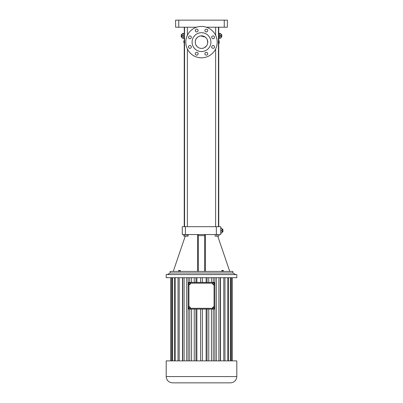 <?xml version="1.0" encoding="UTF-8"?>
<svg xmlns="http://www.w3.org/2000/svg" width="403" height="403" viewBox="0 0 403 403"><rect width="100%" height="100%" fill="white"/><g stroke="black" fill="none" stroke-linecap="round" stroke-linejoin="round"><path stroke-width="0.6" d="M232.889 272.987L170.111 272.987L170.111 271.421L232.889 271.421L232.889 272.987L235.715 274.559L201.5 274.559L236.813 274.579L166.212 274.559L201.5 274.579M204.638 271.421L204.638 234.536L182.272 234.536L182.272 226.688L185.415 226.688L185.415 234.536M216.33 226.688L216.33 234.536L220.728 234.536L220.728 226.688L185.415 226.688M216.33 234.536L205.424 234.536L205.424 271.421M205.424 234.536L204.638 234.536M198.362 234.536L198.362 271.421M197.576 234.536L197.576 271.421M178.892 271.421L178.892 270.478L180.383 270.478L180.383 271.421M178.605 271.421L178.605 270.478L178.892 270.478M179.778 271.421L179.778 270.478M223.322 271.421L223.322 270.478L222.673 270.478L222.673 271.421M221.801 271.421L221.801 270.478L222.673 270.478M221.574 271.421L221.801 270.478M184.876 234.536L184.876 236.108L183.788 236.108L183.788 234.536M187.047 234.536L187.047 236.108L184.876 236.108M188.136 234.536L188.136 236.108L187.047 236.108M184.236 27.213L184.418 35.847L184.236 40.915L183.849 40.915L183.849 41.373M218.764 27.213L218.764 40.824L218.32 42.124L218.748 43.423L218.764 226.688M215.101 234.536L215.101 236.108L216.93 236.108L216.93 234.536M218.864 234.536L218.864 236.108L216.93 236.108M218.975 234.536L218.864 236.108M198.362 235.609L204.638 235.609M220.728 232.969L221.982 232.969L221.982 230.612L220.728 230.612M220.728 228.259L221.982 228.259L221.982 230.612M196.599 27.213L175.602 27.213L175.602 20.15L227.398 20.15L227.398 27.213L206.401 27.213M184.236 33.333L183.451 33.333L183.451 38.356L184.236 38.356M184.236 40.381L183.975 40.915M184.655 42.154L184.282 43.116L184.242 43.846L184.549 43.438M184.509 42.632L184.549 40.915M183.849 42.119L183.849 42.632L184.307 42.632M184.116 42.048L184.09 42.632M184.01 40.915L183.985 42.632L184.06 40.915M184.136 41.529L184.166 40.915M184.216 41.529L184.408 40.915M183.844 42.632L183.854 40.915M183.929 40.915L183.919 41.353L183.879 40.915M218.764 33.333L219.549 33.333L219.549 38.356L218.764 38.356M219.141 42.909L219.141 43.423L218.748 43.423M218.451 42.124L219.141 43.423M218.723 42.124L219.141 40.824L218.748 40.824M219.141 41.338L219.141 40.824M183.854 42.048L183.849 41.454M184.161 42.632L184.191 42.048M221.982 231.881L222.924 231.881L222.924 231.246L221.982 231.246M221.982 229.977L222.924 229.977L222.924 231.246M221.982 229.342L222.924 229.342L222.924 229.977M201.5 57.815A15.697 15.697 0 0 0 215.091 34.275A15.697 15.697 0 0 0 187.909 34.275A15.697 15.697 0 0 0 201.5 57.815M195.284 53.72A1.411 1.411 0 0 0 197.399 54.944A1.411 1.411 0 0 0 197.399 52.501A1.411 1.411 0 0 0 195.284 53.72M204.89 53.72A1.411 1.411 0 0 0 207.011 54.944A1.411 1.411 0 0 0 207.011 52.501A1.411 1.411 0 0 0 204.89 53.72M211.686 46.929A1.411 1.411 0 0 0 213.807 48.148A1.411 1.411 0 0 0 213.807 45.705A1.411 1.411 0 0 0 211.686 46.929M211.686 37.318A1.411 1.411 0 0 0 213.807 38.542A1.411 1.411 0 0 0 213.807 36.094A1.411 1.411 0 0 0 211.686 37.318M195.284 30.522A1.411 1.411 0 0 0 197.399 31.746A1.411 1.411 0 0 0 197.399 29.298A1.411 1.411 0 0 0 195.284 30.522M188.488 37.318A1.411 1.411 0 0 0 190.604 38.542A1.411 1.411 0 0 0 190.604 36.094A1.411 1.411 0 0 0 188.488 37.318M188.488 46.929A1.411 1.411 0 0 0 190.604 48.148A1.411 1.411 0 0 0 190.604 45.705A1.411 1.411 0 0 0 188.488 46.929M204.89 30.522A1.411 1.411 0 0 0 207.011 31.746A1.411 1.411 0 0 0 207.011 29.298A1.411 1.411 0 0 0 204.89 30.522M183.451 33.489L182.196 33.489L182.196 38.199L183.451 38.199M183.451 35.847L182.196 35.847M219.549 38.199L220.804 38.199L220.804 35.847L219.549 35.847M219.549 33.489L220.804 33.489L220.804 35.847M166.187 274.579L166.187 277.697L236.813 277.697L236.813 274.579M201.5 51.539A9.415 9.415 0 0 0 209.656 37.414A9.415 9.415 0 0 0 193.344 37.414A9.415 9.415 0 0 0 201.5 51.539M182.196 37.111L181.254 37.111L181.254 34.577L182.196 34.577M182.196 35.212L181.254 35.212M182.196 36.477L181.254 36.477M220.804 37.111L221.746 37.111L221.746 36.477L220.804 36.477M220.804 35.212L221.746 35.212L221.746 36.477M220.804 34.577L221.746 34.577L221.746 35.212M202.382 282.407L202.382 277.697M200.618 282.407L200.618 277.697M206.124 282.407L206.124 277.697M207.041 282.407L207.041 277.697M208.764 282.407L208.764 277.697M211.434 282.407L211.434 277.697M213.222 282.407L213.222 277.697M188.947 282.407L188.161 283.188A0.786 0.786 0 0 1 188.947 282.407L214.053 282.407L214.829 283.067L214.829 277.697M214.829 283.047L214.839 283.188A0.786 0.786 0 0 0 214.053 282.407M214.829 308.441L214.839 308.3A0.786 0.786 0 0 1 214.053 309.086L214.829 308.421L214.829 360.876M216.3 360.876L216.3 277.697M218.889 360.876L218.889 277.697M220.315 360.876L220.315 277.697M220.527 360.876L220.527 277.697M223.801 360.876L223.801 277.697M224.975 360.876L224.975 277.697M227.73 360.876L227.73 277.697M228.612 360.876L228.612 277.697M230.521 360.876L230.521 277.697M231.065 360.876L231.065 277.697M232.037 360.876L232.037 277.697M232.224 360.876L232.224 277.697M170.776 360.876L170.776 277.697L170.776 360.876M170.963 360.876L170.963 277.697M171.935 360.876L171.935 277.697M172.479 360.876L172.479 277.697M174.388 360.876L174.388 277.697M175.27 360.876L175.27 277.697M178.025 360.876L178.025 277.697M179.199 360.876L179.199 277.697M182.473 360.876L182.473 277.697M182.685 360.876L182.685 277.697M184.111 360.876L184.111 277.697M186.7 360.876L186.7 277.697M188.171 308.441L188.161 308.3A0.786 0.786 0 0 0 188.947 309.086L188.171 308.421L188.171 360.876M188.171 283.067L188.171 277.697M189.778 282.407L189.778 277.697M191.566 282.407L191.566 277.697M194.236 282.407L194.236 277.697M195.959 282.407L195.959 277.697M196.876 282.407L196.876 277.697M195.339 40.92L195.223 42.124A6.277 6.277 0 0 0 204.638 47.559A6.277 6.277 0 0 0 204.638 36.683A6.277 6.277 0 0 0 195.223 42.124L195.344 43.348M214.839 283.188L214.839 308.3M166.187 376.573L166.187 360.876L236.813 360.876L236.813 376.573C236.44 380.387 234.35 382.477 230.536 382.85L172.464 382.85C168.65 382.477 166.56 380.387 166.187 376.573L236.813 376.573M188.161 283.188L188.161 308.3M195.359 43.438L195.641 44.375M195.667 44.446L195.858 44.874M195.923 45.01L197.092 46.592M197.208 46.703L198.412 47.589M198.614 47.695L199.213 47.967M199.268 47.992L199.747 48.148M199.843 48.179L201.157 48.39M201.822 48.39L202.377 48.34M202.528 48.315L203.762 47.977M203.812 47.957L204.306 47.735M204.341 47.72L206.472 45.957M206.472 45.952L207.157 44.844M207.349 44.406L207.535 43.851M207.55 43.801L207.741 42.794M207.746 42.728L207.283 39.685M207.258 39.62L207.006 39.111M206.779 38.728L206.24 38.003M206.21 37.968L205.112 36.985L200.629 35.907M200.477 35.927L199.843 36.069M199.767 36.089L198.226 36.769M198.08 36.859L197.183 37.565M197.163 37.585L195.994 39.101M195.979 39.136L195.349 40.874M188.161 284.76L188.947 284.76A1.572 1.572 0 0 0 190.513 283.188L212.487 283.188L212.487 282.407M190.513 283.188L190.513 282.407M214.839 284.76L214.053 284.76L214.053 306.733A1.572 1.572 0 0 0 212.487 308.3L212.487 309.086L214.053 309.086M214.839 306.733L214.053 306.733M188.947 309.086L212.487 309.086M213.222 360.876L213.222 309.086M196.876 360.876L196.876 309.086M195.959 360.876L195.959 309.086M194.236 360.876L194.236 309.086M191.566 360.876L191.566 309.086M189.778 360.876L189.778 309.086M211.434 360.876L211.434 309.086M208.764 360.876L208.764 309.086M207.041 360.876L207.041 309.086M206.124 360.876L206.124 309.086M202.382 360.876L202.382 309.086M200.618 360.876L200.618 309.086M188.161 306.733L188.947 306.733A1.572 1.572 0 0 1 190.513 308.3L212.487 308.3M212.487 283.188A1.572 1.572 0 0 0 214.053 284.76M214.441 283.309L213.922 282.8L213.222 282.997L213.046 283.702L213.56 284.206L214.26 284.009L214.441 283.309M188.74 282.997L188.559 283.702L189.078 284.206L189.778 284.009L189.954 283.309L189.44 282.8L188.74 282.997M213.676 308.708L214.336 308.406L214.401 307.685L213.807 307.267L213.152 307.57L213.081 308.29L213.676 308.708M190.513 309.086L190.513 308.3M189.047 307.293L188.554 307.821L188.76 308.517L189.465 308.683L189.964 308.154L189.753 307.459L189.047 307.293M224.259 20.15L224.259 27.213M178.741 20.15L178.741 27.213M188.947 284.76L188.947 306.733M217.731 236.108L229.75 271.421M185.269 236.108L173.25 271.421M184.236 42.632L184.236 226.688M215.625 27.213L215.625 35.278M215.625 48.965L215.625 226.688M218.451 27.213L218.451 226.688M184.549 27.213L184.549 226.688M187.375 27.213L187.375 35.278M187.375 48.965L187.375 226.688M170.111 272.987L167.285 274.559M219.156 42.909L219.156 41.338"/></g></svg>
